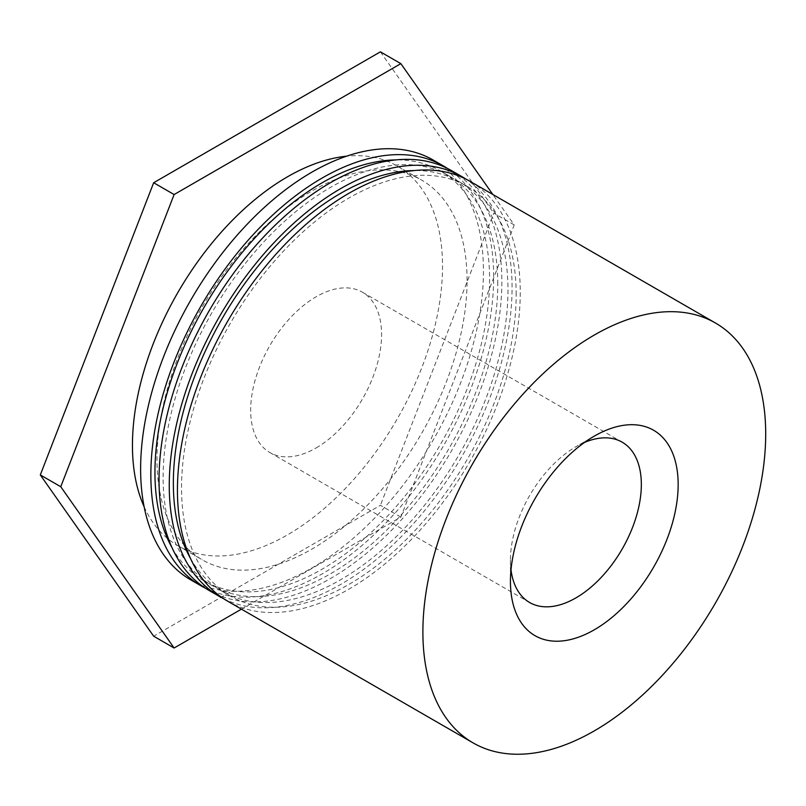 <?xml version="1.0" encoding="UTF-8"?>
<svg xmlns="http://www.w3.org/2000/svg" width="806" height="806" viewBox="0 0 806 806"><rect width="100%" height="100%" fill="white"/><g stroke="black" fill="none" stroke-linecap="round" stroke-linejoin="round"><path stroke-width="0.6" stroke-dasharray="4.03 3.02" d="M584.521 442.434A92.559 53.438 120 0 0 575.887 446.756L594.294 436.137L575.887 446.756A92.559 53.438 120 0 0 510.44 560.13A92.559 53.438 120 0 0 511.004 569.761M316.123 447.945A92.559 53.438 120 0 0 376.593 366.377A92.559 53.438 120 0 0 362.408 292.205A92.559 53.438 120 0 0 316.123 296.789A92.559 53.438 120 0 0 255.653 378.357A92.559 53.438 120 0 0 269.839 452.529A92.559 53.438 120 0 0 316.123 447.945M227.655 601.185A242.405 139.952 120 0 0 414.445 536.242A242.405 139.952 120 0 0 520.253 292.296A242.405 139.952 120 0 0 470.049 181.33M190.468 558.367A236.611 136.607 120 0 0 222.365 591.453A236.611 136.607 120 0 0 404.693 528.061A236.611 136.607 120 0 0 507.982 289.938A236.611 136.607 120 0 0 458.977 181.622A236.611 136.607 120 0 0 414.375 170.54M516.162 294.664A236.611 136.607 120 0 0 467.158 186.337A236.611 136.607 120 0 0 284.82 249.729A236.611 136.607 120 0 0 181.541 487.852A236.611 136.607 120 0 0 230.546 596.178A236.611 136.607 120 0 0 412.874 532.786A236.611 136.607 120 0 0 516.162 294.664M209.238 590.556A242.405 139.952 120 0 0 396.038 525.613A242.405 139.952 120 0 0 501.846 281.667A242.405 139.952 120 0 0 451.642 170.701M223.625 598.707A242.405 139.952 120 0 0 408.924 528.676A242.405 139.952 120 0 0 512.072 287.571A242.405 139.952 120 0 0 465.888 179.093M172.061 547.737A236.611 136.607 120 0 0 203.948 580.824A236.611 136.607 120 0 0 386.286 517.432A236.611 136.607 120 0 0 489.574 279.309A236.611 136.607 120 0 0 440.57 170.993A236.611 136.607 120 0 0 395.968 159.91M497.755 284.034A236.611 136.607 120 0 0 448.751 175.718A236.611 136.607 120 0 0 266.413 239.11A236.611 136.607 120 0 0 163.124 477.223A236.611 136.607 120 0 0 212.129 585.549A236.611 136.607 120 0 0 394.466 522.157A236.611 136.607 120 0 0 497.755 284.034M190.831 579.927A242.405 139.952 120 0 0 377.631 514.984A242.405 139.952 120 0 0 483.439 271.048A242.405 139.952 120 0 0 433.235 160.072M205.218 588.078A242.405 139.952 120 0 0 390.517 518.046A242.405 139.952 120 0 0 493.665 276.952A242.405 139.952 120 0 0 447.481 168.464M144.143 506.803A219.262 126.592 120 0 0 177.854 545.712A219.262 126.592 120 0 0 346.822 486.975A219.262 126.592 120 0 0 442.524 266.323A219.262 126.592 120 0 0 397.116 165.945A219.262 126.592 120 0 0 346.56 156.203M467.077 280.488A219.262 126.592 120 0 0 421.659 180.121A219.262 126.592 120 0 0 252.701 238.858A219.262 126.592 120 0 0 156.989 459.511A219.262 126.592 120 0 0 202.407 559.888A219.262 126.592 120 0 0 371.365 501.141A219.262 126.592 120 0 0 467.077 280.488M241.447 609.145L400.854 517.109L514.218 224.924L492.819 194.478M400.854 517.109L380.402 505.302L153.664 636.206M514.218 224.924L493.766 213.116L380.402 505.302M380.402 51.836L493.766 213.116M362.408 292.205L622.172 442.172M458.977 181.622L467.158 186.337M440.57 170.993L448.751 175.718M397.116 165.945L421.659 180.121M177.854 545.712L202.407 559.888M203.948 580.824L212.129 585.549M222.365 591.453L230.546 596.178M269.839 452.529L529.602 602.495M510.44 560.13L510.44 581.378"/><path stroke-width="1.21" d="M594.294 436.137L594.294 436.127A118.593 68.47 120 0 0 510.44 581.378A118.593 68.47 120 0 0 594.294 629.798A118.593 68.47 120 0 0 678.158 484.547A118.593 68.47 120 0 0 594.294 436.127M511.004 569.761A92.559 53.438 120 0 0 529.602 602.495A92.559 53.438 120 0 0 575.887 597.911A92.559 53.438 120 0 0 636.357 516.344A92.559 53.438 120 0 0 622.172 442.172A92.559 53.438 120 0 0 584.521 442.434M715.496 323.035L470.049 181.33A242.405 139.952 120 0 0 283.259 246.273A242.405 139.952 120 0 0 177.441 490.219A242.405 139.952 120 0 0 227.655 601.185L473.092 742.89A242.405 139.952 120 0 0 659.892 677.947A242.405 139.952 120 0 0 765.7 434.011A242.405 139.952 120 0 0 715.496 323.035A242.405 139.952 120 0 0 528.706 387.978A242.405 139.952 120 0 0 422.888 631.924A242.405 139.952 120 0 0 473.092 742.89M414.375 170.54A236.611 136.607 120 0 0 173.35 483.126A236.611 136.607 120 0 0 190.468 558.367M465.888 179.093A242.405 139.952 120 0 0 461.868 176.605L451.642 170.701A242.405 139.952 120 0 0 264.852 235.644A242.405 139.952 120 0 0 159.034 479.59A242.405 139.952 120 0 0 209.238 590.556L219.464 596.46A242.405 139.952 120 0 0 223.625 598.707M461.868 176.605A242.405 139.952 120 0 0 275.078 241.548A242.405 139.952 120 0 0 169.26 485.494A242.405 139.952 120 0 0 219.464 596.46M395.968 159.91A236.611 136.607 120 0 0 154.943 472.507A236.611 136.607 120 0 0 172.061 547.737M447.481 168.464A242.405 139.952 120 0 0 443.461 165.976L433.235 160.072A242.405 139.952 120 0 0 246.435 225.015A242.405 139.952 120 0 0 140.627 468.961A242.405 139.952 120 0 0 190.831 579.927L201.057 585.831A242.405 139.952 120 0 0 205.218 588.078M443.461 165.976A242.405 139.952 120 0 0 256.661 230.919A242.405 139.952 120 0 0 150.853 474.865A242.405 139.952 120 0 0 201.057 585.831M346.56 156.203A219.262 126.592 120 0 0 132.446 445.345A219.262 126.592 120 0 0 144.143 506.803M492.819 194.478L400.854 63.644L174.116 194.548L60.752 486.733L174.116 648.014L241.447 609.145M60.752 486.733L40.3 474.925L153.664 182.74L380.402 51.836L400.854 63.644M174.116 648.014L153.664 636.206L40.3 474.925M174.116 194.548L153.664 182.74"/></g></svg>
